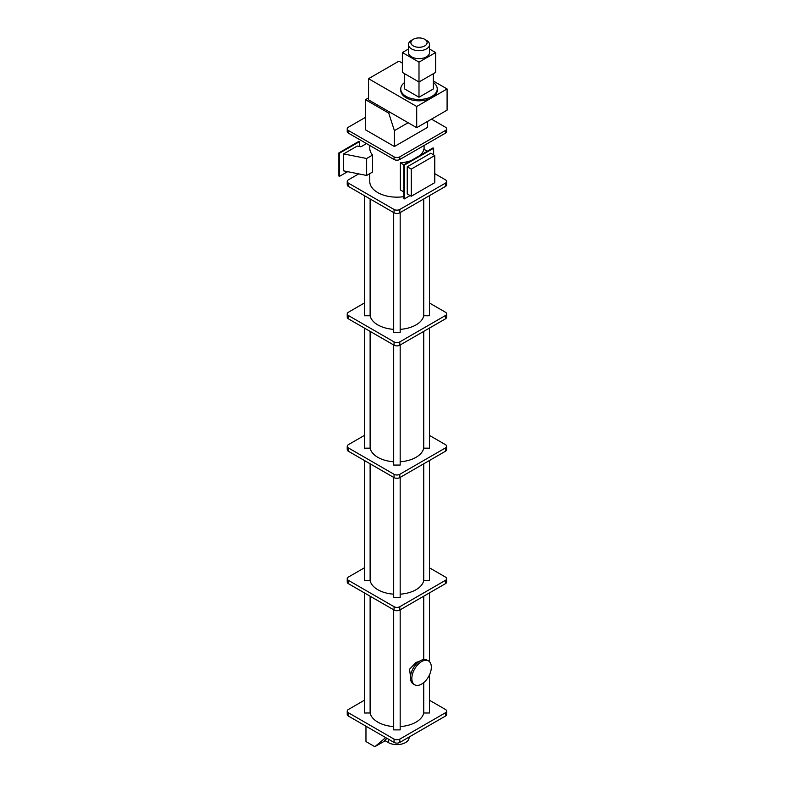 <?xml version="1.0" encoding="UTF-8"?>
<svg xmlns="http://www.w3.org/2000/svg" width="786" height="786" viewBox="0 0 786 786"><rect width="100%" height="100%" fill="white"/><g stroke="black" fill="none" stroke-linecap="round" stroke-linejoin="round"><path stroke-width="1.18" d="M413.269 45.922A8.106 4.677 0 0 0 424.735 45.922A8.106 4.677 0 0 0 424.735 39.3L426.454 40.292A10.542 6.082 180 0 1 429.539 44.596A10.542 6.082 180 0 1 423.035 50.216A10.542 6.082 180 0 1 411.55 48.899A10.542 6.082 180 0 1 408.465 44.596A10.542 6.082 180 0 1 411.55 40.292L413.269 39.3A8.106 4.677 0 0 0 413.269 45.922M408.465 44.596L408.465 52.544A10.542 6.082 0 0 0 411.55 56.847A10.542 6.082 0 0 0 423.035 58.164A10.542 6.082 0 0 0 429.539 52.544L429.539 44.596M404.672 82.442A18.245 10.532 0 0 0 400.762 88.956A18.245 10.532 0 0 0 406.097 96.403A18.245 10.532 0 0 0 425.983 98.682A18.245 10.532 0 0 0 437.242 88.956A18.245 10.532 0 0 0 433.332 82.442M400.762 88.956L400.762 90.282A18.245 10.532 0 0 0 406.097 97.729A18.245 10.532 0 0 0 431.897 97.729A18.245 10.532 0 0 0 437.242 90.282L437.242 88.956M428.478 660.908L427.093 660.112A13.784 7.958 120 0 0 420.205 660.8A13.784 7.958 120 0 0 411.196 672.944A13.784 7.958 120 0 0 413.318 683.987L414.694 684.783A13.784 7.958 120 0 0 421.581 684.105A13.784 7.958 120 0 0 430.59 671.951A13.784 7.958 120 0 0 428.478 660.908A13.784 7.958 120 0 0 421.581 661.596A13.784 7.958 120 0 0 412.581 673.74A13.784 7.958 120 0 0 414.694 684.783M419.184 661.448L416.02 662.421L409.545 669.25L410.498 676.589M410.901 160.698A27.166 15.681 180 0 1 400.369 162.8L400.369 189.947L403.808 191.931M427.319 151.217L423.87 149.232A27.166 15.681 180 0 1 420.215 155.314M369.764 173.657L369.764 181.478A27.166 15.681 0 0 0 377.722 192.56A27.166 15.681 0 0 0 403.808 196.647M365.451 117.36L348.424 127.185A4.058 2.338 0 0 0 347.235 128.845A4.058 2.338 0 0 0 348.424 130.496L394.061 156.846A4.058 2.338 0 0 0 399.799 156.846L445.436 130.496A4.058 2.338 0 0 0 446.625 128.845A4.058 2.338 0 0 0 445.436 127.185L431.504 119.148M394.405 146.52L394.405 130.633L388.726 113.115L365.451 99.675L365.451 129.798L394.405 146.52L427.545 127.381L427.545 121.427M366.649 158.507L366.649 175.455L343.629 170.867L343.629 153.918L366.649 158.507L372.554 155.097A27.166 15.681 180 0 1 369.764 148.171L369.764 145.469M372.554 155.097L372.554 172.046L366.649 175.455M423.733 682.582L423.733 712.99A26.999 15.592 180 0 1 400.172 726.588M423.733 596.201L423.733 659.523M365.971 726.205L365.971 741.571L374.853 746.7L385.68 737.592M374.853 746.7L385.169 740.746M409.093 737.062L409.093 737.592A12.163 7.025 180 0 1 401.577 744.087A12.163 7.025 180 0 1 388.323 742.564L384.639 740.432L387.066 738.398M400.172 461.775A26.999 15.592 0 0 0 423.733 448.167L429.441 448.167L429.441 328.086M423.733 331.378L423.733 448.167M364.409 328.086L364.409 448.167L370.118 448.167A26.999 15.592 0 0 0 393.688 461.775M370.118 331.378L370.118 448.167M393.688 344.985L393.688 465.066L400.172 465.066L400.172 344.985M400.172 477.397L400.172 597.478L393.688 597.478L393.688 477.397M370.118 463.789L370.118 580.579A26.999 15.592 0 0 0 393.688 594.177M364.409 460.488L364.409 580.579L370.118 580.579M429.441 460.488L429.441 580.579L423.733 580.579L423.733 463.789M400.172 594.177A26.999 15.592 0 0 0 423.733 580.579M429.441 674.968L429.441 712.99L423.733 712.99M429.441 592.899L429.441 661.655M364.409 592.899L364.409 712.99L370.118 712.99L370.118 596.201M393.688 726.588A26.999 15.592 180 0 1 370.118 712.99M393.688 609.798L393.688 729.889L400.172 729.889L400.172 609.798M364.409 700.228L348.424 709.463A4.058 2.338 0 0 0 347.235 711.114A4.058 2.338 0 0 0 348.424 712.774L394.061 739.115A4.058 2.338 0 0 0 399.799 739.115L445.436 712.774A4.058 2.338 0 0 0 446.625 711.114A4.058 2.338 0 0 0 445.436 709.463L429.441 700.228M347.235 711.114L347.235 714.425A4.058 2.338 0 0 0 348.424 716.075L394.061 742.426A4.058 2.338 0 0 0 399.799 742.426L445.436 716.075A4.058 2.338 0 0 0 446.625 714.425L446.625 711.114M364.409 567.816L348.424 577.052A4.058 2.338 0 0 0 347.235 578.702A4.058 2.338 0 0 0 348.424 580.363L394.061 606.713A4.058 2.338 0 0 0 399.799 606.713L445.436 580.363A4.058 2.338 0 0 0 446.625 578.702A4.058 2.338 0 0 0 445.436 577.052L429.441 567.816M347.235 578.702L347.235 582.013A4.058 2.338 0 0 0 348.424 583.674L394.061 610.024A4.058 2.338 0 0 0 399.799 610.024L445.436 583.674A4.058 2.338 0 0 0 446.625 582.013L446.625 578.702M364.409 435.405L348.424 444.64A4.058 2.338 0 0 0 347.235 446.291A4.058 2.338 0 0 0 348.424 447.951L394.061 474.302A4.058 2.338 0 0 0 399.799 474.302L445.436 447.951A4.058 2.338 0 0 0 446.625 446.291A4.058 2.338 0 0 0 445.436 444.64L429.441 435.405M347.235 446.291L347.235 449.602A4.058 2.338 0 0 0 348.424 451.262L394.061 477.613A4.058 2.338 0 0 0 399.799 477.613L445.436 451.262A4.058 2.338 0 0 0 446.625 449.602L446.625 446.291M364.409 302.993L348.424 312.229A4.058 2.338 0 0 0 347.235 313.889A4.058 2.338 0 0 0 348.424 315.54L394.061 341.89A4.058 2.338 0 0 0 399.799 341.89L445.436 315.54A4.058 2.338 0 0 0 446.625 313.889A4.058 2.338 0 0 0 445.436 312.229L429.441 302.993M400.172 329.363A26.999 15.592 0 0 0 423.733 315.756L429.441 315.756L429.441 195.675M393.688 212.574L393.688 332.655L400.172 332.655L400.172 212.574M364.409 195.675L364.409 315.756L370.118 315.756A26.999 15.592 0 0 0 393.688 329.363M347.235 313.889L347.235 317.2A4.058 2.338 0 0 0 348.424 318.851L394.061 345.201A4.058 2.338 0 0 0 399.799 345.201L445.436 318.851A4.058 2.338 0 0 0 446.625 317.2L446.625 313.889M370.118 198.966L370.118 315.756M423.733 198.966L423.733 315.756M358.721 173.873L348.424 179.817A4.058 2.338 0 0 0 347.235 181.478L347.235 184.789A4.058 2.338 0 0 0 348.424 186.439L394.061 212.79A4.058 2.338 0 0 0 399.799 212.79L445.436 186.439A4.058 2.338 0 0 0 446.625 184.789L446.625 181.478A4.058 2.338 0 0 0 445.436 179.817L434.766 173.667M347.235 181.478A4.058 2.338 0 0 0 348.424 183.128L394.061 209.479A4.058 2.338 0 0 0 399.799 209.479L445.436 183.128A4.058 2.338 0 0 0 446.625 181.478M347.235 128.845L347.235 131.488A4.058 2.338 0 0 0 348.424 133.148L394.061 159.499A4.058 2.338 0 0 0 399.799 159.499L445.436 133.148A4.058 2.338 0 0 0 446.625 131.488L446.625 128.845M433.626 154.862L433.626 148.24L433.047 147.906L403.808 164.795L400.369 162.8M433.626 148.24L404.377 165.119L403.808 164.795L403.808 198.553L404.377 198.887L410.115 195.576M404.377 165.119L404.377 198.887M407.246 166.779L407.246 193.926L411.265 196.235L434.766 182.666L434.766 155.52L430.757 153.201L407.246 166.779L411.265 169.098L411.265 196.235M434.766 155.52L411.265 169.098M366.482 143.573L360.941 146.776L357.276 146.039L343.629 153.918M359.546 141.618L358.976 141.293L338.904 152.877L339.473 153.201L359.546 141.618L359.546 146.491M339.473 153.201L339.473 176.378L347.638 171.672M338.904 152.877L338.904 176.044L339.473 176.378M394.405 130.633L408.111 122.714M388.726 113.115L390.102 112.319L416.708 127.686L447.096 110.138L447.096 88.956L433.332 81.007M365.451 99.675L368.546 97.896M416.708 127.686L416.708 106.493L368.546 78.688L368.546 99.881L390.102 112.319M416.708 106.493L447.096 88.956M368.546 78.688L398.934 61.151L402.373 63.135M404.672 73.727L404.672 88.956L418.997 97.228L433.332 88.956L433.332 73.727M408.465 49.027L402.373 52.544L402.373 72.4L418.997 81.999L418.997 97.228M402.373 52.544L418.997 62.143L418.997 81.999L435.631 72.4L435.631 52.544L429.539 49.027M418.997 62.143L435.631 52.544M426.454 40.292L424.735 39.3A8.106 4.677 0 0 0 413.269 39.3M348.424 712.774L348.424 716.075M394.061 739.115L394.061 742.426M399.799 739.115L399.799 742.426M445.436 712.774L445.436 716.075M348.424 580.363L348.424 583.674M394.061 606.713L394.061 610.024M399.799 606.713L399.799 610.024M445.436 580.363L445.436 583.674M348.424 447.951L348.424 451.262M394.061 474.302L394.061 477.613M399.799 474.302L399.799 477.613M445.436 447.951L445.436 451.262M348.424 315.54L348.424 318.851M394.061 341.89L394.061 345.201M399.799 341.89L399.799 345.201M445.436 315.54L445.436 318.851M348.424 183.128L348.424 186.439M394.061 209.479L394.061 212.79M399.799 209.479L399.799 212.79M445.436 183.128L445.436 186.439M388.323 739.115L388.323 742.564M445.436 133.148L445.436 130.496M399.799 159.499L399.799 156.846M394.061 159.499L394.061 156.846M348.424 133.148L348.424 130.496M424.086 145.469L424.086 149.36"/></g></svg>
